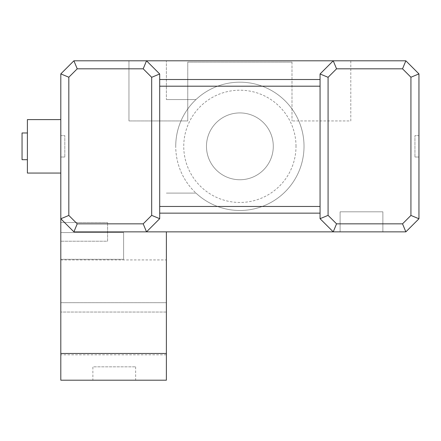 <?xml version="1.0" encoding="UTF-8"?>
<svg xmlns="http://www.w3.org/2000/svg" width="441" height="441" viewBox="0 0 441 441"><rect width="100%" height="100%" fill="white"/><g stroke="black" fill="none" stroke-linecap="round" stroke-linejoin="round"><path stroke-width="0.33" stroke-dasharray="2.21 1.65" d="M320.061 73.978L320.061 218.686L333.231 231.861M73.901 231.861L340.105 231.861L340.105 211.812L382.871 211.812L382.871 231.861L340.105 231.861L340.105 211.812L382.871 211.812L382.871 231.861L405.852 231.861L418.95 218.764L418.95 73.901L405.852 60.803L166.378 60.803L166.378 99.561L166.378 60.803L73.901 60.803L60.803 73.901L60.803 353.467L166.378 353.467L166.378 380.197L60.803 380.197L60.803 353.467M166.378 353.467L166.378 231.861M166.378 312.041L166.378 354.807L166.378 302.686L166.378 312.041L60.803 312.041L60.803 302.686L60.803 354.807L60.803 312.041L166.378 312.041M166.378 302.686L166.378 259.925L166.378 302.686L60.803 302.686L60.803 259.925L60.803 302.686L166.378 302.686M60.803 232.561L60.803 259.291L60.803 232.561L60.803 259.291L60.803 232.561L123.612 232.561L60.803 232.561M60.803 241.216L60.803 222.507L60.803 241.216L107.576 241.216L107.576 222.507L107.576 241.216L60.803 241.216M60.803 173.059L60.803 119.605L60.803 173.059M60.803 135.641L60.803 157.024L60.803 135.641L64.816 135.641L64.816 157.024L64.816 135.641L60.803 135.641M123.612 259.291L123.612 232.561L123.612 259.291L60.803 259.291L123.612 259.291L123.612 232.561L123.612 259.291M60.803 222.507L107.576 222.507L60.803 222.507M27.397 173.059L27.397 119.605M27.397 159.697L27.397 132.967L27.397 159.697M22.05 159.697L22.05 132.967M350.793 60.803L128.959 60.803L350.793 60.803L350.793 120.939L291.997 120.939L350.793 120.939L350.793 60.803M291.997 62.142L291.997 120.939L291.997 62.142L187.761 62.142L187.761 120.939L128.959 120.939L187.761 120.939L187.761 62.142L291.997 62.142M128.959 60.803L128.959 120.939L128.959 60.803M166.378 99.561L195.98 99.561A64.143 64.143 0 0 0 195.98 193.103L166.378 193.103L195.98 193.103A64.143 64.143 0 0 0 304.025 146.329A64.143 64.143 0 0 0 195.98 99.561L166.378 99.561M92.875 380.197L135.641 380.197L92.875 380.197L92.875 366.829L135.641 366.829L92.875 366.829M135.641 366.829L135.641 380.197M418.95 135.641L418.95 157.024L418.95 135.641L414.942 135.641L414.942 157.024L414.942 135.641L418.95 135.641M418.95 157.024L414.942 157.024L418.95 157.024M304.025 146.329A64.143 64.143 0 0 0 239.876 82.186A64.143 64.143 0 0 0 175.733 146.329A64.143 64.143 0 0 0 239.876 210.478A64.143 64.143 0 0 0 304.025 146.329A64.143 64.143 0 0 0 239.876 82.186A64.143 64.143 0 0 0 175.733 146.329M206.471 146.329A33.411 33.411 0 0 0 239.876 179.741A33.411 33.411 0 0 0 273.288 146.329A33.411 33.411 0 0 0 239.876 112.924A33.411 33.411 0 0 0 206.471 146.329A33.411 33.411 0 0 0 239.876 179.741A33.411 33.411 0 0 0 273.288 146.329A33.411 33.411 0 0 0 239.876 112.924A33.411 33.411 0 0 0 206.471 146.329M320.061 79.512L159.697 79.512L159.697 73.978L146.522 60.803M320.061 213.152L159.697 213.152L159.697 79.512M159.697 218.686L159.697 213.152M60.803 157.024L64.816 157.024L60.803 157.024M296.005 146.329A56.128 56.128 0 0 0 239.876 90.207A56.128 56.128 0 0 0 183.748 146.329A56.128 56.128 0 0 0 239.876 202.458A56.128 56.128 0 0 0 296.005 146.329M166.378 354.807L60.803 354.807M60.803 259.925L166.378 259.925"/><path stroke-width="0.66" d="M418.95 73.901L405.852 60.803L333.231 60.803L336.555 68.824L402.534 68.824L410.929 77.225L418.95 73.901L418.95 218.764L405.852 231.861L333.231 231.861L320.061 218.686L320.061 73.978L333.231 60.803L146.522 60.803L143.198 68.824L151.676 77.302L159.697 73.978L159.697 218.686L151.676 215.362L143.198 223.841L146.522 231.861L333.231 231.861L336.555 223.841L328.076 215.362L320.061 218.686M328.076 215.362L328.076 77.302L320.061 73.978L333.231 60.803M418.95 218.764L410.929 215.44L402.534 223.841L405.852 231.861M146.522 231.861L159.697 218.686L146.522 231.861L73.901 231.861L60.803 218.764L73.901 231.861L77.225 223.841L68.824 215.44L60.803 218.764L60.803 380.197L166.378 380.197L166.378 231.861M60.803 218.764L60.803 73.901L73.901 60.803L77.225 68.824L68.824 77.225L60.803 73.901M60.803 173.059L27.397 173.059L27.397 119.605L60.803 119.605M27.397 159.697L22.05 159.697L22.05 132.967L27.397 132.967M159.697 73.978L146.522 60.803L73.901 60.803M405.852 60.803L402.534 68.824M159.697 79.512L320.061 79.512M159.697 86.193L320.061 86.193M320.061 206.471L159.697 206.471M320.061 213.152L159.697 213.152M402.534 223.841L336.555 223.841M410.929 215.44L410.929 77.225M328.076 77.302L336.555 68.824M143.198 223.841L77.225 223.841M60.803 353.467L166.378 353.467M68.824 215.44L68.824 77.225M151.676 215.362L151.676 77.302M143.198 68.824L77.225 68.824"/></g></svg>
